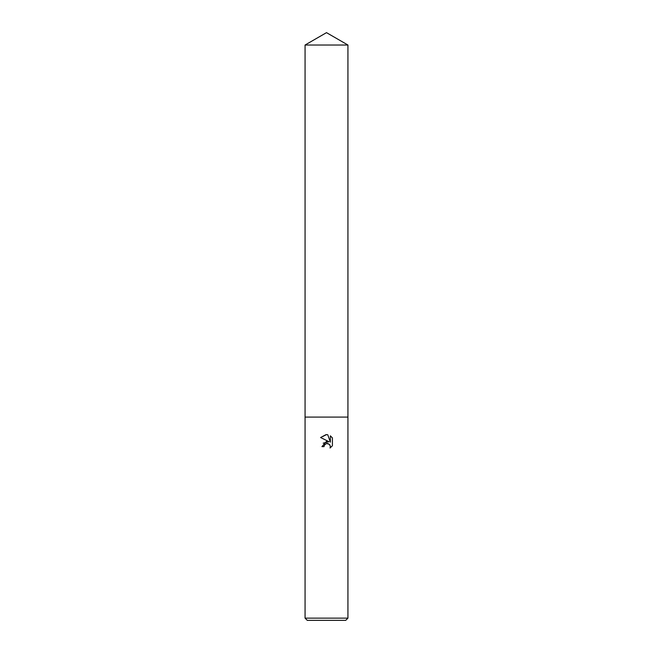 <?xml version="1.0" encoding="UTF-8"?>
<svg xmlns="http://www.w3.org/2000/svg" width="653" height="653" viewBox="0 0 653 653"><rect width="100%" height="100%" fill="white"/><g stroke="black" fill="none" stroke-linecap="round" stroke-linejoin="round"><path stroke-width="0.98" d="M324.353 445.175L326.484 443.501L324.353 445.175L324.019 446.619L321.929 446.619L326.5 441.387L329.03 441.697L320.59 437.534L326.5 434.62L327.782 434.759L330.361 442.187L330.361 435.829L332.41 437.894L332.41 445.738L330.034 448.015L330.369 446.595L329.439 444.35L326.5 443.493L328.141 443.567M326.5 618.138L347.935 618.138L347.935 45.024L305.065 45.024L305.065 417.087L347.935 417.087L305.065 417.087L305.065 618.138L326.5 618.138M305.065 618.138L307.277 620.35L345.723 620.35L347.935 618.138M324.019 446.619L324.231 445.452M329.814 444.807L330.369 446.595L330.034 448.015L332.41 445.738M329.03 441.697L323.178 443.183M332.41 437.894L330.361 435.829M327.782 434.759L326.108 434.629M326.059 434.629L320.59 437.534M305.065 45.024L326.5 32.65L347.935 45.024"/></g></svg>
